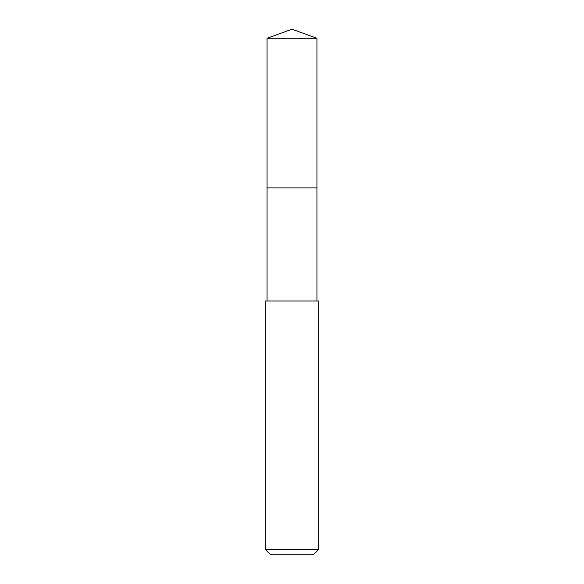 <?xml version="1.0" encoding="UTF-8"?>
<svg xmlns="http://www.w3.org/2000/svg" width="584" height="584" viewBox="0 0 584 584"><rect width="100%" height="100%" fill="white"/><g stroke="black" fill="none" stroke-linecap="round" stroke-linejoin="round"><path stroke-width="0.88" d="M316.937 300.994L316.937 38.274L267.063 38.274L267.063 187.887L316.937 187.887L267.063 187.887L267.063 38.274L292 29.2L267.063 38.274M292 300.994L265.282 300.994L265.282 549.456L318.718 549.456L318.718 300.994L292 300.994M265.282 549.456L270.626 554.8L313.374 554.8L318.718 549.456M292 29.2L316.937 38.274M267.063 300.994L267.063 187.887"/></g></svg>

